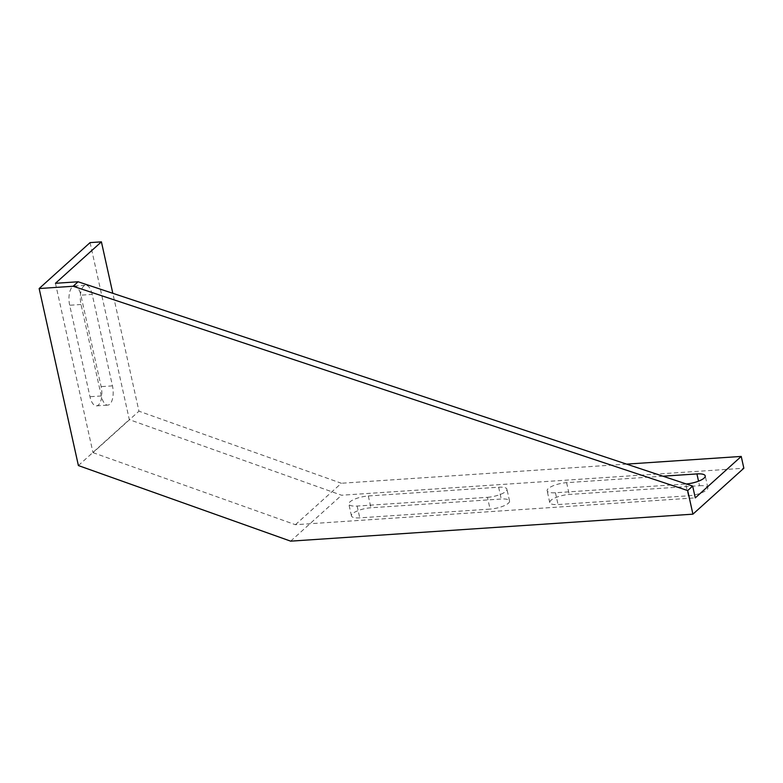 <?xml version="1.0" encoding="UTF-8"?>
<svg xmlns="http://www.w3.org/2000/svg" width="783" height="783" viewBox="0 0 783 783"><rect width="100%" height="100%" fill="white"/><g stroke="black" fill="none" stroke-linecap="round" stroke-linejoin="round"><path stroke-width="0.59" stroke-dasharray="3.92 2.94" d="M55.446 283.299L92.991 452.633L138.953 411.183L112.821 293.312M92.198 294.408A14.231 6.264 86.2 0 0 85.65 285.257A14.231 6.264 86.2 0 0 81.021 304.489L101.291 395.953A14.231 6.264 86.2 0 0 107.839 405.114A14.231 6.264 86.2 0 0 112.468 385.872L92.198 294.408L80.864 295.171L101.144 386.636A14.231 6.264 -93.8 0 1 96.505 405.868A14.231 6.264 -93.8 0 1 89.967 396.717L69.687 305.253A14.231 6.264 -93.8 0 1 74.326 286.02A14.231 6.264 -93.8 0 1 80.864 295.171M92.991 452.633L295.397 524.708L695.275 497.88M295.397 524.708L341.359 483.258L138.953 411.183M90.074 242.613L129.322 419.629L341.584 495.228L743.85 468.234M626.615 464.123L341.359 483.258M487.447 497.313A14.231 4.179 -12.5 0 0 506.934 489.189A14.231 4.179 -12.5 0 0 498.634 487.222L368.313 495.972A14.231 4.179 -12.5 0 0 348.836 504.086A14.231 4.179 -12.5 0 0 357.136 506.053L487.447 497.313L490.07 509.107L359.759 517.857A14.231 4.179 167.5 0 1 351.459 515.889A14.231 4.179 167.5 0 1 370.936 507.766L501.247 499.025A14.231 4.179 167.5 0 1 509.547 500.993A14.231 4.179 167.5 0 1 490.07 509.107M662.947 476.201L566.618 482.661A14.231 4.179 -12.5 0 0 547.141 490.784A14.231 4.179 -12.5 0 0 555.441 492.752L685.751 484.002A14.231 4.179 -12.5 0 0 686.29 483.963M290.65 541.151L341.584 495.228M699.552 485.724A14.231 4.179 167.5 0 1 707.852 487.682A14.231 4.179 167.5 0 1 688.365 495.805L558.054 504.546A14.231 4.179 167.5 0 1 549.754 502.588A14.231 4.179 167.5 0 1 569.231 494.464L699.552 485.724L698.534 481.173M78.398 465.562L129.322 419.629M498.634 487.222L501.247 499.025M368.313 495.972L370.936 507.766M81.021 304.489L69.687 305.253M101.291 395.953L89.967 396.717M112.468 385.872L101.144 386.636M357.136 506.053L359.759 517.857M688.365 495.805L685.751 484.002M566.618 482.661L569.231 494.464M555.441 492.752L558.054 504.546M509.547 500.993L506.934 489.189M74.326 286.02L85.65 285.257M96.505 405.868L107.839 405.114M351.459 515.889L348.836 504.086M707.852 487.682L705.229 475.888M549.754 502.588L547.141 490.784"/><path stroke-width="1.17" d="M112.821 293.312L101.408 241.849L55.446 283.299L78.114 281.772L692.661 486.077L695.275 497.88L741.237 456.43L626.615 464.123M692.661 486.077L687.689 490.559L692.926 514.167L743.85 468.234L741.237 456.43M101.408 241.849L90.074 242.613L39.15 288.536L73.142 286.255L78.114 281.772M686.29 483.963A14.231 4.179 -12.5 0 0 705.229 475.888A14.231 4.179 -12.5 0 0 696.929 473.921L662.947 476.201M692.926 514.167L290.65 541.151L78.398 465.562L39.15 288.536M687.689 490.559L73.142 286.255M696.929 473.921L698.534 481.173"/></g></svg>
